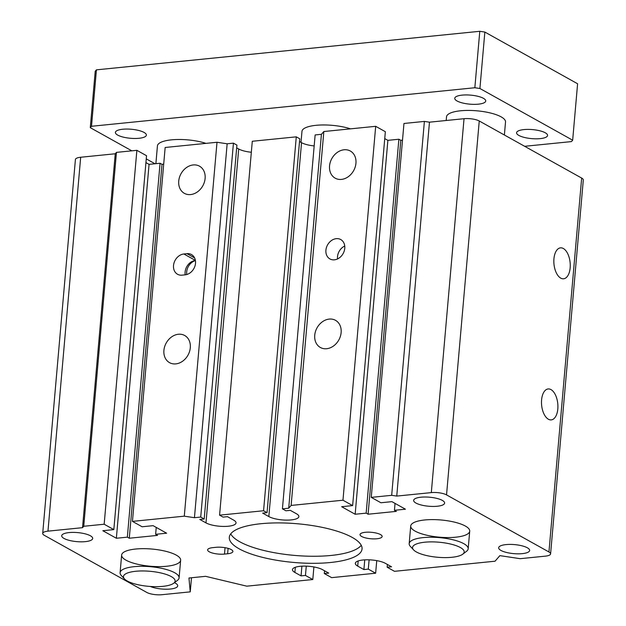 <?xml version="1.0" encoding="UTF-8"?>
<svg xmlns="http://www.w3.org/2000/svg" width="626" height="626" viewBox="0 0 626 626"><rect width="100%" height="100%" fill="white"/><g stroke="black" fill="none" stroke-linecap="round" stroke-linejoin="round"><path stroke-width="0.94" d="M415.085 531.106A29.61 8.631 5 0 1 410.719 525.996A29.61 8.631 5 0 1 432.55 519.603A29.61 8.631 5 0 1 465.361 526.051A29.61 8.631 5 0 1 469.719 531.161A29.61 8.631 5 0 1 447.887 537.562A29.61 8.631 5 0 1 415.085 531.106M125.998 560.176A29.61 8.631 5 0 1 121.632 555.066A29.61 8.631 5 0 1 143.464 548.666A29.61 8.631 5 0 1 176.274 555.121A29.61 8.631 5 0 1 180.64 560.231A29.61 8.631 5 0 1 158.808 566.624A29.61 8.631 5 0 1 125.998 560.176M387.15 567.226L391.547 566.788L385.366 563.337A16.284 4.75 5 0 0 367.321 559.793A16.284 4.75 5 0 0 355.318 563.306A16.284 4.75 5 0 0 357.72 566.115L363.902 569.566L368.299 569.12L375.639 573.213L331.647 577.642L324.307 573.549L328.705 573.103L322.523 569.66A16.284 4.75 5 0 0 304.479 566.107A16.284 4.75 5 0 0 292.475 569.629A16.284 4.75 5 0 0 294.869 572.438L301.059 575.881L305.457 575.443L312.797 579.535L246.808 586.171L205.602 576.327L188.95 578.001L190.249 591.86L161.97 594.7A11.104 3.24 -175 0 1 146.75 592.415L44.336 535.332A11.104 3.24 5 0 1 42.701 533.415A11.104 3.24 5 0 1 47.967 531.153L82.53 527.671L83.743 526.278L104.166 524.228L113.83 529.612L102.828 530.723L116.358 538.258L127.352 537.155L129.285 538.227L157.564 535.387L155.631 534.307L166.633 533.203L153.104 525.668L142.11 526.771L132.446 521.388L184.294 516.168L194.443 517.694L200.727 517.06L204.201 519.001L199.804 519.439L205.985 522.89A16.284 4.75 -175 0 0 224.03 526.435A16.284 4.75 -175 0 0 236.041 522.921A16.284 4.75 -175 0 0 233.639 520.112L227.457 516.661L223.059 517.107L219.577 515.167L263.569 510.746L267.044 512.678L262.646 513.124L268.836 516.567A16.284 4.75 -175 0 0 286.872 520.12A16.284 4.75 -175 0 0 298.884 516.599A16.284 4.75 -175 0 0 296.481 513.789L290.3 510.346L285.902 510.785L282.42 508.844L288.703 508.218L291.129 505.432L342.97 500.213L352.634 505.605L341.639 506.708L355.161 514.251L366.163 513.14L368.096 514.22L396.375 511.379L394.443 510.3L405.437 509.196L391.915 501.653L380.913 502.756L371.257 497.373L391.68 495.322L396.751 496.082L431.314 492.607A11.104 3.24 -175 0 1 446.541 494.892L548.947 551.976A11.104 3.24 -175 0 1 550.59 553.893A11.104 3.24 -175 0 1 545.324 556.154L520.183 558.682L499.884 555.638L495.049 561.209L394.497 571.319L387.15 567.226L387.392 564.464M363.902 569.566L364.747 559.855M368.299 569.12L369.113 559.824M375.639 573.213L376.742 560.63M324.307 573.549L324.55 570.787M301.059 575.881L301.904 566.178M305.457 575.443L306.27 566.139M312.797 579.535L313.9 566.953M190.249 591.86L191.486 577.743M82.53 527.671L115.247 153.769L80.676 157.251A11.104 3.24 -175 0 0 75.41 159.513L42.701 533.415M83.743 526.278L116.452 152.376L115.247 153.769M104.166 524.228L136.875 150.326L116.452 152.376M113.83 529.612L146.539 155.71L136.875 150.326M116.358 538.258L149.066 164.356L145.936 162.611M127.352 537.155L160.068 163.253L149.066 164.356M129.285 538.227L162.001 164.325L160.068 163.253M163.699 164.161L162.001 164.325M155.631 534.307L156.234 527.413M132.446 521.388L165.154 147.486L217.003 142.266L184.294 516.168M193.215 164.943A15.548 12.465 119.1 0 1 199.491 166.172A15.548 12.465 119.1 0 1 202.808 185.82A15.548 12.465 119.1 0 1 184.349 193.332A15.548 12.465 119.1 0 1 179.482 177.307A15.548 12.465 119.1 0 1 193.215 164.943M178.402 334.253A15.548 12.465 119.1 0 1 184.678 335.489A15.548 12.465 119.1 0 1 187.996 355.138A15.548 12.465 119.1 0 1 169.536 362.65A15.548 12.465 119.1 0 1 164.661 346.616A15.548 12.465 119.1 0 1 178.402 334.253M183.872 253.984L187.01 253.671A11.104 8.905 119.1 0 1 191.493 254.555A11.104 8.905 119.1 0 1 194.976 266.003A11.104 8.905 119.1 0 1 185.163 274.837L182.017 275.15A11.104 8.905 119.1 0 1 177.541 274.266A11.104 8.905 119.1 0 1 174.059 262.818A11.104 8.905 119.1 0 1 183.872 253.984L195.406 260.416M194.443 517.694L227.152 143.792L217.003 142.266M200.727 517.06L233.435 143.158L227.152 143.792M204.201 519.001L236.918 145.099L233.435 143.158M251.331 152.251A16.284 4.75 5 0 1 238.702 148.988L236.675 147.861M219.577 515.167L252.294 141.265L296.278 136.844L263.569 510.746M267.044 512.678L299.76 138.776L296.278 136.844M314.174 145.936A16.284 4.75 5 0 1 301.544 142.665L299.518 141.539M282.42 508.844L315.136 134.942L321.42 134.316L288.703 508.218M291.129 505.432L323.838 131.53L321.42 134.316M342.97 500.213L375.686 126.311L323.838 131.53M344.042 149.778A15.548 12.465 119.1 0 1 350.317 151.007A15.548 12.465 119.1 0 1 353.635 170.655A15.548 12.465 119.1 0 1 335.176 178.167A15.548 12.465 119.1 0 1 330.301 162.142A15.548 12.465 119.1 0 1 344.042 149.778M329.229 319.088A15.548 12.465 119.1 0 1 335.505 320.324A15.548 12.465 119.1 0 1 338.822 339.973A15.548 12.465 119.1 0 1 320.363 347.485A15.548 12.465 119.1 0 1 315.488 331.451A15.548 12.465 119.1 0 1 329.229 319.088M334.417 259.829A11.104 8.905 119.1 0 1 329.933 258.945A11.104 8.905 119.1 0 1 327.562 244.915A11.104 8.905 119.1 0 1 340.747 239.547A11.104 8.905 119.1 0 1 344.23 250.995A11.104 8.905 119.1 0 1 334.417 259.829M352.634 505.605L385.35 131.703L375.686 126.311M355.161 514.251L387.877 140.349L384.74 138.596M366.163 513.14L398.872 139.238L387.877 140.349M368.096 514.22L400.804 140.318L398.872 139.238M402.51 140.146L400.804 140.318M394.443 510.3L395.045 503.398M371.257 497.373L403.966 123.471L424.389 121.421L391.68 495.322M396.751 496.082L429.467 122.18L424.389 121.421M550.59 553.893L583.299 179.991A11.104 3.24 -175 0 0 581.664 178.074L479.25 120.99A11.104 3.24 -175 0 0 464.03 118.705L429.467 122.18M563.345 248.506A15.548 8.107 -95.7 0 1 570.263 265.205A15.548 8.107 -95.7 0 1 563.603 278.789A15.548 8.107 -95.7 0 1 553.979 264.133A15.548 8.107 -95.7 0 1 560.489 247.857A15.548 8.107 -95.7 0 1 563.345 248.506M550.997 389.607A15.548 8.107 -95.7 0 1 557.915 406.305A15.548 8.107 -95.7 0 1 551.256 419.889A15.548 8.107 -95.7 0 1 541.631 405.233A15.548 8.107 -95.7 0 1 548.149 388.949A15.548 8.107 -95.7 0 1 550.997 389.607M186.767 274.524A11.104 8.905 119.1 0 1 195.429 260.604M344.746 246.01A11.104 8.905 -60.9 0 0 337.531 258.945M195.406 260.455A11.104 8.905 -60.9 0 0 185.218 274.83M415.938 503.054A15.548 4.531 5 0 1 413.645 500.37A15.548 4.531 5 0 1 429.53 497.208A15.548 4.531 5 0 1 444.617 503.077A15.548 4.531 5 0 1 433.161 506.442A15.548 4.531 5 0 1 415.938 503.054M64.008 538.438A15.548 4.531 5 0 1 61.716 535.754A15.548 4.531 5 0 1 77.601 532.593A15.548 4.531 5 0 1 92.695 538.462A15.548 4.531 5 0 1 81.231 541.826A15.548 4.531 5 0 1 64.008 538.438M174.427 582.681A15.548 4.531 5 0 1 177.714 585.858A15.548 4.531 5 0 1 167.322 589.207A15.548 4.531 5 0 1 150.342 586.468M500.957 550.442A15.548 4.531 5 0 1 498.664 547.766A15.548 4.531 5 0 1 514.549 544.604A15.548 4.531 5 0 1 529.643 550.473A15.548 4.531 5 0 1 518.179 553.83A15.548 4.531 5 0 1 500.957 550.442M212.895 547.625L216.04 547.304A11.104 3.24 5 0 1 227.355 548.165A11.104 3.24 5 0 1 232.895 551.506A11.104 3.24 5 0 1 227.629 553.767L224.491 554.088A11.104 3.24 5 0 1 213.169 553.227A11.104 3.24 5 0 1 207.629 549.886A11.104 3.24 5 0 1 212.895 547.625M361.664 536.482A11.104 3.24 5 0 1 360.028 534.565A11.104 3.24 5 0 1 371.375 532.303A11.104 3.24 5 0 1 382.157 536.498A11.104 3.24 5 0 1 373.965 538.9A11.104 3.24 5 0 1 361.664 536.482M239.116 548.799A66.63 19.429 5 0 1 229.304 537.304A66.63 19.429 5 0 1 297.373 523.759A66.63 19.429 5 0 1 362.055 548.924A66.63 19.429 5 0 1 312.937 563.322A66.63 19.429 5 0 1 239.116 548.799M230.72 533.876A66.63 19.429 -175 0 0 239.735 541.748A66.63 19.429 -175 0 0 307.609 556.178A66.63 19.429 -175 0 0 361.249 545.293M301.012 142.376L301.975 131.358A29.61 8.631 5 0 1 319.393 125.067A29.61 8.631 5 0 1 350.521 128.846M155.882 163.676L157.431 145.889A29.61 8.631 5 0 1 174.85 139.598A29.61 8.631 5 0 1 205.985 143.377M124.496 578.956L121.264 575.45A29.61 8.631 5 0 1 120.09 572.704A29.61 8.631 5 0 1 150.342 566.687A29.61 8.631 5 0 1 179.091 577.868A29.61 8.631 5 0 1 177.463 580.365L173.668 583.26A25.909 7.551 5 0 1 152.071 586.57A25.909 7.551 5 0 1 127.289 581.022A25.909 7.551 5 0 1 124.496 578.956A25.909 7.551 5 0 1 149.943 571.288A25.909 7.551 5 0 1 173.668 583.26M446.197 120.497L446.518 116.827A29.61 8.631 5 0 1 476.769 110.802A29.61 8.631 5 0 1 505.518 121.984L504.384 134.997M413.583 549.886L410.351 546.381A29.61 8.631 5 0 1 409.177 543.634A29.61 8.631 5 0 1 439.429 537.617A29.61 8.631 5 0 1 468.178 548.799A29.61 8.631 5 0 1 466.542 551.295L462.755 554.19A25.909 7.551 5 0 1 441.15 557.508A25.909 7.551 5 0 1 416.376 551.96A25.909 7.551 5 0 1 413.583 549.886A25.909 7.551 5 0 1 439.029 542.218A25.909 7.551 5 0 1 462.755 554.19M144.074 132.438A15.548 4.531 5 0 1 146.367 135.122A15.548 4.531 5 0 1 134.903 138.479A15.548 4.531 5 0 1 117.68 135.091A15.548 4.531 5 0 1 115.395 132.407A15.548 4.531 5 0 1 126.851 129.05A15.548 4.531 5 0 1 144.074 132.438M545.269 132.782A15.548 4.531 5 0 1 547.562 135.466A15.548 4.531 5 0 1 536.099 138.823A15.548 4.531 5 0 1 518.876 135.435A15.548 4.531 5 0 1 516.583 132.759A15.548 4.531 5 0 1 528.047 129.394A15.548 4.531 5 0 1 545.269 132.782M483.436 98.313A15.548 4.531 5 0 1 485.729 100.997A15.548 4.531 5 0 1 474.265 104.362A15.548 4.531 5 0 1 457.043 100.974A15.548 4.531 5 0 1 454.75 98.29A15.548 4.531 5 0 1 466.213 94.933A15.548 4.531 5 0 1 483.436 98.313M155.013 163.762L146.265 158.879M131.828 150.835L90.285 127.673L91.498 126.28L474.844 87.742L479.915 88.501L572.665 140.201L571.46 141.593L524.658 146.296M474.844 87.742L479.782 31.3L96.435 69.846L95.222 71.239L90.285 127.673M96.435 69.846L91.498 126.28M479.782 31.3L484.853 32.059L479.915 88.501M484.853 32.059L577.602 83.767L572.665 140.201M357.72 566.115L358.166 560.959M294.869 572.438L295.323 567.281M47.967 531.153L80.676 157.251M205.985 522.89L238.702 148.988M268.836 516.567L301.544 142.665M431.314 492.607L464.03 118.705M446.541 494.892L479.25 120.99M548.947 551.976L581.664 178.074M187.01 253.671L194.6 257.904M227.629 553.767L228.107 548.36M224.491 554.088L225.047 547.687M179.091 577.868L180.64 560.231M120.09 572.704L121.632 555.066M468.178 548.799L469.719 531.161M409.177 543.634L410.719 525.996"/></g></svg>
